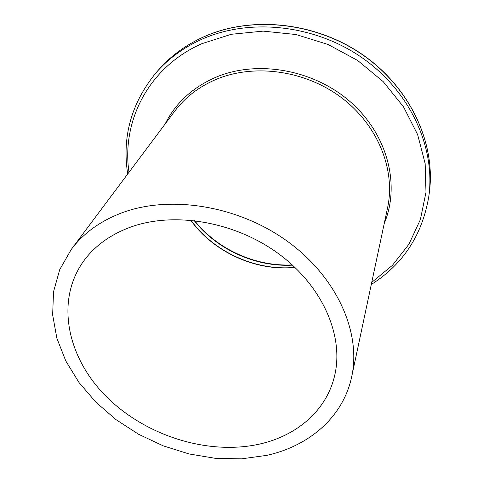 <?xml version="1.0" encoding="UTF-8"?>
<svg xmlns="http://www.w3.org/2000/svg" width="483" height="483" viewBox="0 0 483 483"><rect width="100%" height="100%" fill="white"/><g stroke="black" fill="none" stroke-linecap="round" stroke-linejoin="round"><path stroke-width="0.72" d="M259.872 444.016C208.716 455.596 146.681 436.252 107.232 397.509C67.855 358.887 54.82 302.177 83.136 261.792C94.119 246.415 109.78 234.907 130.132 227.276C173.977 211.113 235.426 221.606 279.307 254.275C323.26 286.92 344.131 336.675 334.592 375.852C326.448 410.574 296.858 435.66 259.872 444.016M121.559 212.955C170.022 194.613 238.487 205.619 287.856 241.621C337.297 277.61 361.302 332.853 351.715 376.625C343.208 417.095 309.072 446.093 266.67 455.372L241.488 458.85L215.358 458.331L189.028 453.942L163.242 445.851L138.687 434.326L116.035 419.661L95.936 402.248L78.995 382.512L65.791 360.964L56.861 338.197L52.647 314.874L53.528 291.75L59.723 269.641L71.279 249.421C83.299 233.361 100.059 221.208 121.559 212.955M351.715 376.625L387.583 207.756C395.692 170.312 378.346 125.689 341.855 97.964C305.401 70.24 253.943 63.249 215.635 79.61C198.628 86.97 184.983 97.5 174.707 111.199L71.279 249.421M165.114 124.016C175.426 103.265 192.198 87.737 215.424 77.437C257.119 59.469 314.089 69.443 351.056 102.45C388.139 135.403 400.262 185.647 384.257 223.418M203.663 36.871C251.583 15.221 316.462 22.025 363.922 55.581C411.413 89.15 436.113 144.882 429.242 193.266C436.101 145.069 411.468 89.337 363.892 55.72C316.359 22.109 251.353 15.335 203.512 36.974C185.418 45.215 170.3 56.324 158.17 70.307L155.943 72.873C168.126 58.823 183.323 47.666 201.52 39.401C249.633 17.672 315.073 24.524 362.95 58.346C410.858 92.181 435.666 148.221 428.777 196.629C422.245 235.07 403.082 264.358 371.282 284.493M371.735 282.38L392.431 265.33L408.95 244.175L420.391 219.548L425.982 192.312L425.155 163.562L417.632 134.582L403.474 106.779L383.17 81.603L357.595 60.441L328.023 44.46L295.982 34.528L263.169 31.123L231.285 34.287L201.906 43.675C148.353 67.161 121.36 121.493 129.003 172.28M292.535 265.155C255.573 267.165 216.964 249.651 194.13 220.52M295.077 267.528C255.791 271.355 213.667 252.253 190.676 220.17M428.777 196.629L429.242 193.266M155.943 72.873C131.328 103.108 121.915 136.822 127.705 174.007M194.504 220.562C217.284 249.361 255.567 266.737 292.257 264.901M203.609 36.895C185.49 45.142 170.342 56.282 158.17 70.307M190.882 220.188C213.86 252.072 255.797 271.096 294.926 267.383"/></g></svg>
